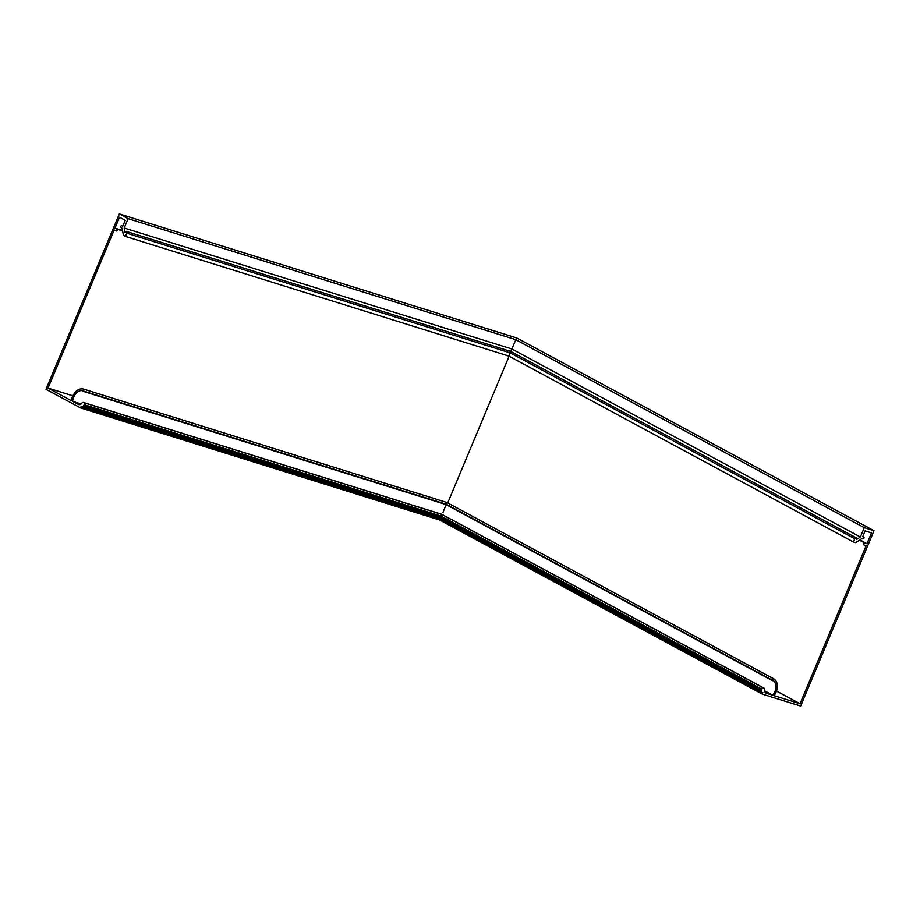 <?xml version="1.0" encoding="UTF-8"?>
<svg xmlns="http://www.w3.org/2000/svg" width="920" height="920" viewBox="0 0 920 920"><rect width="100%" height="100%" fill="white"/><g stroke="black" fill="none" stroke-linecap="round" stroke-linejoin="round"><path stroke-width="1.38" d="M84.019 402.741L441.83 514.418L763.439 687.942A1.368 0.977 118.3 0 0 761.886 689.16A8.05 5.739 118.3 0 0 761.725 689.942L440.806 516.787L441.864 514.349L440.369 517.891L82.972 406.341L83.777 405.352A8.05 5.589 -72.7 0 0 84.215 404.697A1.368 0.943 -72.7 0 0 84.019 402.741L83.639 402.534A2.047 1.426 -72.7 0 0 83.467 402.466A2.047 1.426 -72.7 0 0 81.915 403.155A4.232 2.932 107.3 0 1 78.718 404.593A4.232 2.932 107.3 0 1 78.361 404.443L72.611 401.338A10.235 7.107 107.3 0 1 73.669 397.152A10.235 7.107 107.3 0 1 82.8 390.724L83.927 389.229A12.006 8.337 -72.7 0 0 83.559 389.103A12.006 8.337 -72.7 0 0 72.576 396.566A12.006 8.337 -72.7 0 0 71.426 400.706L48.047 388.091L72.898 395.841M122.509 230.425L114.988 228.079L119.519 217.246L125.235 220.328L122.808 226.159L121.923 225.676A1.023 0.713 -72.7 0 0 121.129 227.562L122.072 228.068L123.418 235.313L125.43 236.405L126.776 233.197L126.454 231.483L125.005 232.334L124.2 227.999L128.11 218.661L119.358 213.934L516.775 337.973L874 530.713L800.641 706.065L762.243 694.082L439.541 519.972L80.523 407.916L81.144 406.41L82.259 407.008A8.05 5.589 -72.7 0 0 82.972 406.341M776.503 691.058L800.032 703.754L774.019 695.635A12.006 8.556 118.3 0 0 776.169 691.92A12.006 8.556 118.3 0 0 773.628 678.776A12.006 8.556 118.3 0 0 773.248 678.592L446.959 502.527L83.927 389.229M81.121 403.995L72.611 401.338M442.991 512.428L446.269 504.183L442.991 512.428M447.729 502.941L509.105 356.224L447.729 502.941M48.047 388.091L114.195 229.954L116.093 230.977A1.023 0.713 -72.7 0 0 116.874 229.103L114.988 228.079M874 530.713L864.259 527.678L515.786 339.664L516.775 337.973L515.786 339.664L128.11 218.661M119.358 213.934L46 389.286L80.523 407.916M773.628 678.776L446.959 502.527L446.223 504.252L446.947 502.538L83.559 389.103M864.259 527.678L860.349 537.015L511.888 349.002L515.786 339.664L511.888 349.002L124.2 227.999M511.888 349.002L510.807 351.463L511.888 349.002M860.349 537.015L856.646 539.453L856.198 537.82L510.772 351.44L126.454 231.483M856.198 537.82L854.737 538.775L510.151 352.854L510.772 351.44L510.151 352.854L126.776 233.197M854.737 538.775L853.404 541.983L508.806 356.063L510.151 352.854L508.806 356.063L125.43 236.405M761.725 689.942L761.599 691.207L440.369 517.891L440.806 516.787L83.777 405.352M761.599 691.207A8.05 5.739 118.3 0 0 761.633 692.196L440.047 518.684L440.369 517.891L440.047 518.684L82.259 407.008M440.07 518.696L439.541 519.972L440.07 518.696M441.473 515.384L441.864 514.349L441.473 515.384L441.864 514.349L83.639 402.534M853.404 541.983L855.634 542.685L861.844 538.602L862.891 538.924A1.023 0.724 118.3 0 0 863.673 537.05L862.684 536.74L865.122 530.92L871.493 532.91L866.962 543.743L859.855 539.902M773.248 678.592L772.42 680.248L772.984 680.443A10.235 7.291 -61.7 0 1 774.962 691.541A10.235 7.291 -61.7 0 1 772.708 695.221L764.623 690.862M763.439 687.942L441.864 514.349L764.048 688.148A2.047 1.46 118.3 0 1 764.658 689.758A4.232 3.013 118.3 0 0 765.923 693.07A4.232 3.013 118.3 0 0 766.314 693.231L772.708 695.221M800.032 703.754L866.18 545.617L864.064 544.962A1.023 0.724 118.3 0 1 863.972 544.916L863.891 544.87M761.633 692.196L762.875 692.576L762.243 694.082M866.962 543.743L864.857 543.076A1.023 0.724 118.3 0 0 863.972 544.916M78.361 404.443L79.109 404.673M772.42 680.248L446.223 504.252L83.317 390.977M122.59 230.886L116.874 229.103M761.886 689.16L441.105 516.085L84.215 404.697M765.578 692.829L766.314 693.231M864.857 543.076L859.464 540.166M772.501 680.719L446.085 504.608L82.938 391.264M83.467 402.466L441.876 514.326"/></g></svg>
